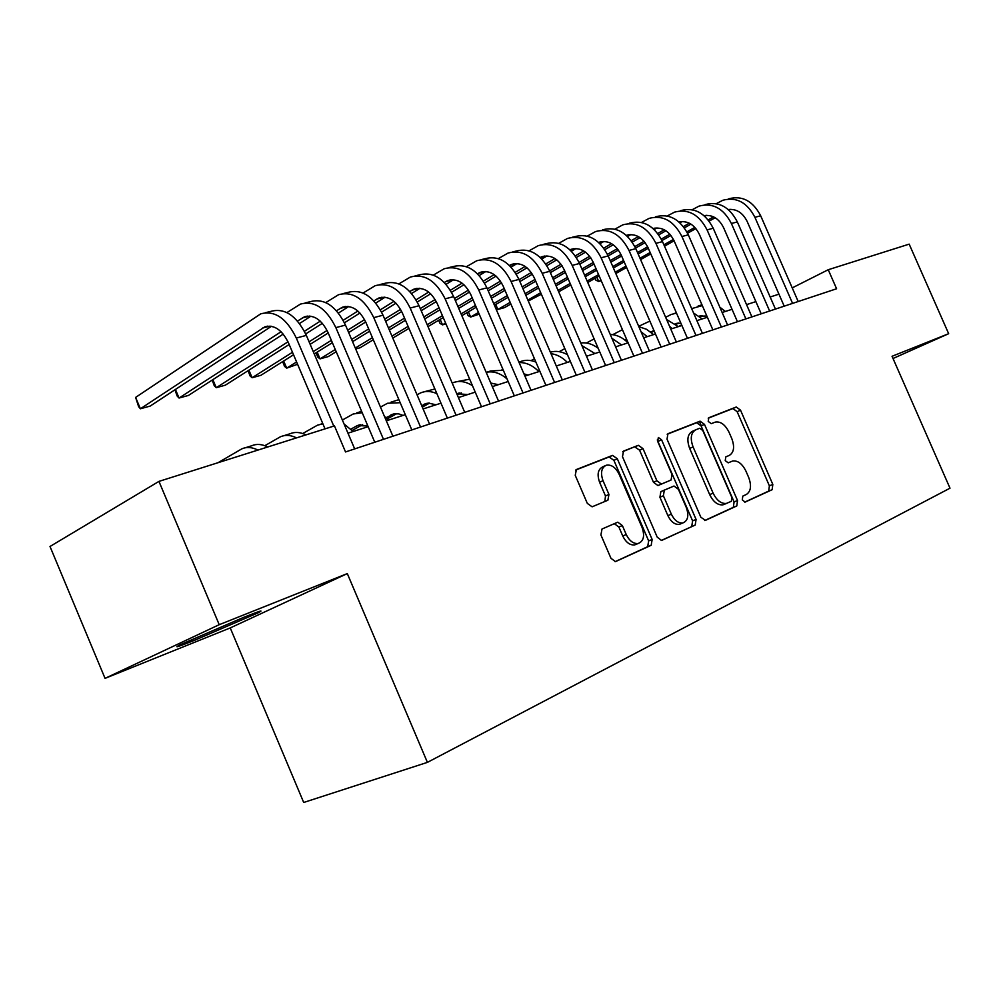 <?xml version="1.0" encoding="UTF-8"?>
<svg xmlns="http://www.w3.org/2000/svg" width="1000" height="1000" viewBox="0 0 1000 1000"><rect width="100%" height="100%" fill="white"/><g stroke="black" fill="none" stroke-linecap="round" stroke-linejoin="round"><path stroke-width="1.5" d="M742.288 499.875L745.125 502.088L772.15 489.7L772.825 484.425L740.512 410.163L736.263 407.013L708.787 417.75L708.225 421.425L711.263 423.663L715.275 422.1C720.6 421.213 725.2 424.613 729.05 432.275L731.775 438.537C734.8 446.838 734 452.45 729.35 455.375L725.775 456.887L725.238 460.613L728.175 462.837L732.638 461.012C737.825 460.35 742.25 463.725 745.938 471.125L748.662 477.4C751.712 485.725 750.938 491.425 746.338 494.487L742.812 496.1L742.288 499.875M195.125 640.05L257.8 612.962C264.875 609.35 260.225 610.8 243.837 617.288L180.087 644.788C172.85 648.512 177.862 646.925 195.125 640.05M602.013 529.012L600.913 534.963L610.95 558.263L615.425 561.638L651.188 545.288L652.15 539.462L617.312 458.75L612.513 455.4L576.388 469.525L575.237 475.337L587.325 503.4L592.1 506.812L607.875 500.238L608.95 494.438L603.025 480.7C600.288 472.85 601.388 467.688 606.287 465.225C611.388 464.375 615.65 467.362 619.1 474.2L642.087 527.475C644.963 535.962 643.637 541.312 638.125 543.513C633.337 543.888 629.375 540.9 626.237 534.538L622.362 525.562L617.788 522.188L602.013 529.012M347.312 573.587L219.225 624.688L158.95 481.388L50 546.487L105.05 678.363L230.238 627.925L303.7 802.475L427.4 762.375L347.312 573.587L230.238 627.925M893.025 358.5L948.662 333.7L892.05 356.287L950 488.188L427.4 762.375M948.662 333.7L909.175 244.137L828.238 269.725L792.225 287.887M158.95 481.388L334.45 425.887L345.538 451.95L836.587 288.762L828.238 269.725M700.863 517.25L705.462 520.35L736.787 505.95L737.537 500.525L704.488 424.375L700.088 421.163L667.938 433.725L667.025 439.15L700.863 517.25M695.212 525.05L661.562 540.462L657.225 537.15L622.487 456.712L623.5 451.1L638.325 445.312L643 448.625L656.9 480.775L661.388 484.075L671.087 480L671.988 474.45L657.65 441.312L658.363 437.475L661.575 439.775L696.075 519.438L695.212 525.05L661.188 540.5M219.225 624.688L105.05 678.363M778.962 294.163L770.15 297.013M755.888 301.613L746.55 304.625M732.038 309.3L722.138 312.5M707.387 317.25L696.888 320.637M681.875 325.487L670.75 329.075M655.475 334L643.675 337.8M628.125 342.825L615.612 346.85M599.775 351.962L586.512 356.238M570.375 361.45L556.3 365.988M539.862 371.287L524.925 376.1M508.175 381.512L492.325 386.625M475.238 392.137L458.413 397.562M440.975 403.188L423.1 408.95M405.312 414.688L386.325 420.812M368.162 426.675L347.975 433.175M729.35 455.375L725.525 457.025M744.737 502.113L768.713 491.087L769.388 485.838L737.138 411.7L732.9 408.55L708.213 418.2M704.663 520.525L733.325 507.35L734.087 501.925L701.087 425.925L696.7 422.713L667.188 434.25M731.338 501.312L731.875 497.5L702.788 430.5L699.712 428.25L695.763 429.8C690.9 432.688 690.013 438.387 693.075 446.9L713.125 493.162C716.762 500.487 721.188 503.913 726.388 503.425L731.338 501.312M695.238 430.037L692.362 431.35C687.5 434.225 686.6 439.925 689.663 448.425L693.075 446.9M727.125 503.2L722.925 504.837C717.725 505.325 713.3 501.912 709.675 494.6L689.663 448.425M622.712 451.65L638.212 445.35M671.087 480L657.938 485.562L653.462 482.275L639.587 450.188L634.8 446.925M691.737 526.462L692.6 520.85L657.275 439.938M671.35 514.188C674.438 520.438 678.275 523.35 682.837 522.95C687.95 520.812 689.1 515.675 686.312 507.525L678.413 489.288L674.013 486.025L664.312 490.138L663.388 495.763L671.35 514.188L667.875 515.625C670.962 521.862 674.788 524.775 679.362 524.375L681.137 523.65M664.312 490.138L660.863 491.625L659.925 497.238L663.388 495.763M667.875 515.625L659.925 497.238M636.725 544.087L634.625 544.938C629.837 545.312 625.875 542.337 622.75 535.988L618.888 527.025L614.3 523.663L617.788 522.188M604.987 465.825L602.863 466.8C597.95 469.25 596.862 474.412 599.587 482.25L603.025 480.7M604.862 501.5L605.487 495.962L599.587 482.25M615.1 561.675L647.675 546.7L648.65 540.887L613.888 460.325L609.1 456.975L575.55 470.1M706.838 316L699.013 316.188M681.637 324.938L678.425 326.6M702.05 315.562L699.75 316.75M691.663 308.612L702.312 305.613M698.088 306.05L701.95 304.762M719.825 307.175L725.375 311.45M728.7 198.812C742.212 195.25 752.875 200.912 760.675 215.775L798.2 301.525M716.263 203.675L722.875 200.25C736.413 196.688 747.087 202.362 754.912 217.3L792.575 303.387M784.2 306.175L747.2 221.537C742.763 212.7 736.462 208.7 728.275 209.513M730.212 209.312L728.875 210.05M713.575 216.863L708.175 219.887M694.85 227.387L686.862 231.875M673.45 239.425L663.9 244.8M650.163 252.512L639.987 258.238M626.013 266.1L615.212 272.175M600.988 280.175L598.713 281.45L601.237 280.75M715.188 217.738L709.137 221.137M695.888 228.562L687.562 233.238M674.1 240.8L664.5 246.188M650.763 253.9L640.588 259.613M626.6 267.462L615.812 273.525M596.912 277.3L598.713 281.45L595.938 280.25L595.112 278.325M680.825 323.075L675.088 323.862M678.688 323.062L675.9 324.5M665.638 317.288L671.175 314.475L676.5 313.1M693.575 313.012L702.2 318.925M654.1 330.85L652.625 331.087M654.175 331.012L651.275 332.512M638.688 326.312L649.875 321.1M669.513 326.225L672.188 328.612M666.6 319.525L678.288 326.637M626.987 340.2L625.837 340.788M612.712 334.663L622.425 329.688M641.062 331.788L647.275 336.637M638.85 326.675L646.55 329.3L653.575 334.613M586.4 343.013L594.125 338.913M611.912 338.288L621.538 344.95M610.25 334.475C616.675 334.675 622.6 337.463 628.05 342.837M705.113 204.613C718.688 201.038 729.438 206.8 737.337 221.925L775.438 309.088M692.163 209.725L699.087 206.1C712.688 202.512 723.45 208.312 731.388 223.487L769.625 311.012M761.213 313.812L723.637 227.775C718.988 218.55 712.45 214.5 704.025 215.625M706.587 215.325L704.812 216.312M689.325 223.2L683.388 226.562M669.887 234.213L661.3 239.075M647.65 246.8L637.513 252.537M623.55 260.45L612.775 266.55M598.562 274.6L587.137 281.062M690.975 224.137L684.362 227.862M670.938 235.463L662.013 240.5M648.312 248.25L638.15 254M624.188 261.887L613.4 267.987M599.188 276.012L587.75 282.488M680.738 210.613C694.388 207 705.212 212.887 713.225 228.263L751.912 316.9M667.262 215.975L674.513 212.138C688.175 208.525 699.038 214.45 707.075 229.887L745.9 318.9M737.45 321.712L699.3 234.225C694.412 224.587 687.638 220.5 678.975 221.95M682.188 221.525L679.925 222.8M664.262 229.775L657.75 233.487M644.075 241.287L634.837 246.55M620.962 254.475L610.2 260.6M596.013 268.7L584.6 275.212M570.15 283.45L558.038 290.363M665.938 230.763L658.75 234.85M645.125 242.613L635.562 248.062M621.625 255.987L610.862 262.125M596.663 270.2L585.25 276.7M570.788 284.938L558.675 291.825M655.55 216.8C669.25 213.175 680.175 219.188 688.3 234.825L727.588 324.988M641.5 222.45L649.112 218.375C662.837 214.75 673.775 220.8 681.938 236.513L721.375 327.05M712.875 329.875L674.137 240.888C669 230.825 661.988 226.7 653.1 228.512M656.975 227.938L654.2 229.513M638.337 236.575L631.225 240.662M617.35 248.637L607.438 254.338M593.312 262.45L581.912 269M567.487 277.3L555.4 284.25M540.7 292.7L527.875 300.062M528.288 301.012L541.362 294.237M640.05 237.638L632.25 242.113M618.425 250.037L608.175 255.925L649.388 350.975M594 264.05L582.6 270.587M568.162 278.875L556.075 285.8M629.5 223.2C643.263 219.562 654.275 225.7 662.513 241.625L702.425 333.35M614.862 229.163L622.85 224.838C636.625 221.188 647.65 227.362 655.925 243.35L695.987 335.487M687.463 338.325L648.1 247.775C642.7 237.262 635.438 233.113 626.325 235.325M630.887 234.575L627.575 236.488M611.525 243.625L603.75 248.125M589.675 256.275L579.05 262.438M564.663 270.775L552.6 277.762M537.925 286.262L525.125 293.688M510.163 302.35L497.887 309.462L504.562 307.613L510.863 303.975M613.263 244.75L604.8 249.65M590.763 257.762L579.8 264.113M565.388 272.438L553.312 279.425M538.638 287.913L525.825 295.312M495.75 304.5L497.887 309.462L495.763 308.35M559.188 351.662L564.837 348.638M581.912 345.613L594.913 353.525M580.775 342.962C586.712 342.238 592.513 344 598.162 348.25M701.3 425.825L699.412 421.463M602.55 229.825C616.362 226.175 627.463 232.45 635.825 248.65L676.375 342.013M587.275 236.112L595.662 231.525C609.487 227.862 620.612 234.163 629 250.438L669.712 344.225M661.137 347.062L621.15 254.913C615.55 244.037 608.125 239.838 598.862 242.325L598.625 242.413M603.9 241.438L600 243.713M583.75 250.938L575.288 255.875M561.013 264.225L549.625 270.875M534.975 279.438L522.2 286.9M507.262 295.625L493.7 303.562M478.475 312.45L470.637 317.038L479.2 314.15M585.525 252.15L576.362 257.488M562.1 265.8L550.388 272.638M535.725 281.188L522.95 288.637M508.013 297.35L494.438 305.262M468.4 311.825L470.637 317.038L468.075 315.613L466.838 312.738M527.413 374.875L525.363 375.962M531.025 360.613L534.462 358.762M551 353.7C556.9 354.412 562.362 357.312 567.375 362.413M550.35 352.2C555.925 350.575 561.625 351.413 567.463 354.712M558.7 243.325L567.513 238.438C581.388 234.762 592.587 241.213 601.112 257.787L642.487 353.263M633.888 356.125L593.25 262.312C587.562 251.225 580.075 246.938 570.788 249.425L569.95 249.775M575.962 248.55L571.438 251.213M554.975 258.538L545.788 263.95M531.287 272.5L519.087 279.688M504.188 288.475L490.65 296.462M475.45 305.425L461.087 313.888M445.588 323.038L442.5 324.85L445.95 323.888M556.788 259.825L546.888 265.65M532.388 274.175L519.888 281.537M504.975 290.312L491.438 298.275M476.225 307.225L461.85 315.675M440.163 319.375L442.5 324.85L439.988 323.375L438.65 320.275M572.15 237.3L574.637 236.688C588.513 233.012 599.688 239.425 608.175 255.925L601.112 257.787M527.95 375.125L523.938 373.812M498.05 384.5L496.775 385.188M501.875 369.888L502.925 369.325M519.113 362.587C526.125 362.362 532.712 365.363 538.862 371.613M518.913 362.137L520.125 361.75C525.075 359.7 530.325 359.812 535.887 362.075M543 244.462L545.737 243.787C559.65 240.1 570.913 246.663 579.525 263.475L621.425 360.275M529.075 250.825L538.35 245.613C552.263 241.912 563.55 248.512 572.188 265.4L614.263 362.65M605.638 365.513L564.312 269.962C558.55 258.688 551.013 254.288 541.688 256.788L540.25 257.45M540.4 257.6L547 255.925L541.812 259.012M525.138 266.425L515.175 272.35M500.45 281.125L487.388 288.888M472.225 297.925L457.887 306.462M442.425 315.663L427.188 324.738M526.987 267.812L516.3 274.163M501.562 282.913L488.225 290.825M473.05 299.837L458.713 308.363M443.237 317.55L428 326.6M498.4 384.663L490.825 383.125M491.85 383.075L491 383.537M486.188 372.325C493.263 370.85 500.225 373.062 507.062 378.95M486.675 372.225L490.712 370.962L503.325 370.238M512.762 251.9L515.775 251.163C529.712 247.45 541.062 254.163 549.8 271.3L592.413 369.913M498.35 258.6L508.1 253.038C522.062 249.338 533.425 256.087 542.2 273.3L584.987 372.375M576.337 375.25L534.312 277.913C528.462 266.413 520.862 261.925 511.525 264.425L509.45 265.45L516.875 263.562M494.188 274.625L483.4 281.112M468.425 290.125L454.475 298.512M439.05 307.787L423.85 316.925M408.1 326.4L391.95 336.112M517 263.575L511.087 267.113M496.087 276.112L484.55 283.038M469.55 292.025L455.35 300.55M439.913 309.812L424.712 318.925M408.95 328.387L392.8 338.075M467.762 394.538L456.763 393.725L458.663 393.162M461.3 392.9L457.337 395.05M452.188 383.05L452.463 382.925C458.825 380.35 465.487 381.262 472.475 385.7M455.938 381.838L469.675 379.175M481.4 259.613L484.688 258.8C498.663 255.087 510.087 261.95 518.962 279.413L562.312 379.913M466.45 266.688L476.737 260.75C490.712 257.038 502.163 263.95 511.075 281.488L554.6 382.475M545.925 385.363L503.188 286.163C497.238 274.438 489.588 269.837 480.238 272.35L477.5 273.775M462.062 283.163L450.387 290.262M435.15 299.525L420.262 308.575M404.562 318.125L388.45 327.912M372.413 337.663L355.288 348.075M355.675 348.975L360.125 347.738L373.3 339.75M485.863 271.5L479.188 275.55M463.988 284.762L451.562 292.3M436.287 301.562L421.188 310.712M405.462 320.25L389.35 330.012M436 404.787L428.475 403.113L421.675 405.613M429.625 403.088L422.312 407.088M417.05 394.775L420.588 392.912C425.675 390.775 431.112 391.037 436.9 393.675M424.062 391.812L434.888 388.963M448.837 267.613L452.425 266.737C466.425 263 477.925 270.038 486.938 287.85L531.038 390.312M433.325 275.113L444.162 268.762C458.162 265.025 469.688 272.113 478.738 290L523.038 392.962M514.338 395.863L470.85 294.713C464.825 282.762 457.113 278.05 447.75 280.575L444.3 282.45M428.675 292.062L416.062 299.825M400.562 309.35L384.688 319.113M368.688 328.95L351.613 339.45M335.275 349.5L320.05 358.875L328.2 356.6L336.213 351.7M453.537 279.75L446.062 284.337M430.65 293.788L417.275 301.988M401.7 311.537L385.65 321.375M369.65 331.188L352.562 341.662M317.175 352.113L320.05 358.875L317.8 357.175L316.025 352.825M403.038 415.425L398.812 413.913L394.688 413.75L385.988 417.675M396.763 413.663L387.25 418.9M380.475 407.1L387.525 403.263L400.188 402.7M391 402.163L398.888 399.65M415.012 275.925L418.913 274.975C432.925 271.238 444.5 278.45 453.663 296.613L498.537 401.112M398.888 283.888L410.325 277.075C424.338 273.337 435.938 280.6 445.138 298.85L490.213 403.875M481.512 406.763L437.25 303.612C431.125 291.425 423.375 286.588 413.988 289.113L409.787 291.488M393.975 301.337L380.35 309.812M364.562 319.65L347.663 330.175M331.362 340.325L313.25 351.6M296.6 361.962L286.688 368.137L297.587 364.275M419.95 288.325L411.6 293.5M395.988 303.2L381.587 312.137M365.712 321.987L348.675 332.562M332.362 342.688L314.25 353.925M283.65 360.988L286.688 368.137L284.525 366.375L282.675 361.6M367.875 426L357.362 425.575L350.875 429.137M362.638 424.637L352.188 430.45M342.375 420.025L353.188 414L362.212 412.725M384.375 416.25L388.4 420.138M379.825 284.575L384.075 283.538C398.088 279.788 409.75 287.188 419.05 305.725L464.738 412.337M363.062 293.038L375.15 285.725C389.162 281.975 400.838 289.425 410.175 308.05L456.075 415.225M447.362 418.113L402.312 312.875C396.087 300.425 388.275 295.475 378.9 298L373.888 300.912M357.863 311.025L343.175 320.3M327.075 330.45L309.088 341.8M292.488 352.275L252.113 377.738L260.875 375.312L293.538 354.775M385.037 297.238L375.763 303.075M359.925 313.025L344.438 322.775M328.225 332.962L310.163 344.325M248.9 370.163L252.113 377.738L250.037 375.913L248.088 370.675M343.225 293.575L347.825 292.438C361.838 288.688 373.562 296.275 383.013 315.2L429.55 424.038M325.775 302.587L338.537 294.725C352.537 290.975 364.288 298.612 373.775 317.638L420.538 427.038M411.825 429.925L365.938 322.5C359.613 309.8 351.763 304.713 342.388 307.238L336.488 310.763M320.262 321.15L304.425 331.287M288 341.788L216.262 387.7L225.35 385.175L289.175 344.487M348.713 306.512L338.438 313.075M322.375 323.312L305.712 333.938M212.85 379.65L216.262 387.7L214.288 385.8L212.2 380.062M305.1 302.95L310.1 301.712C324.087 297.962 335.875 305.75 345.487 325.087L392.9 436.213M286.913 312.575L300.425 304.1C314.4 300.35 326.213 308.188 335.863 327.625L383.488 439.338M374.787 442.238L328.038 332.537C321.613 319.562 313.725 314.337 304.375 316.863L297.525 321.05M281.087 331.737L179.05 398.038L188.487 395.425L283.225 334.1M310.887 316.188L299.538 323.537M175.425 389.462L179.05 398.038L177.175 396.062L174.938 389.787M302.712 433.525L317.512 425.163L322.9 423.825M344.075 424.012L353.15 431.512M264.825 445.7L280.425 436.775C285.375 434.65 290.75 435.012 296.55 437.875M283.875 435.7L289.837 433.825C294.788 431.7 300.175 432.062 305.963 434.9M217.975 462.725L241.825 448.85C246.75 446.725 252.125 447.137 257.938 450.087M245.263 447.775L251.625 445.788C256.562 443.663 261.925 444.062 267.738 446.987M265.35 312.712L270.788 311.388C284.738 307.638 296.588 315.637 306.35 335.387L354.675 448.913M325.037 428.862L288.538 343C282 329.738 274.075 324.375 264.75 326.9L140.4 408.775L135.612 397.413L260.7 313.863C274.637 310.113 286.512 318.175 296.312 338.038L333.775 426.1M135.612 397.413L138.65 406.725L140.4 408.775L150.2 406.062L271.462 326.287M732.825 408.575L736.188 407.038M737.138 411.7L740.512 410.163M769.388 485.838L772.825 484.425M768.713 491.087L772.15 489.7M696.612 422.738L700 421.188M701.087 425.925L704.488 424.375M734.087 501.925L737.537 500.525M733.325 507.35L736.787 505.95M709.675 494.6L713.125 493.162M639.587 450.188L643 448.625M653.462 482.275L656.9 480.775M658.2 485.475L661.65 483.975M658.175 441.325L661.575 439.775M692.6 520.85L696.075 519.438M618.888 527.025L622.362 525.562M622.75 535.988L626.237 534.538M605.487 495.962L608.95 494.438M608.975 457.025L612.4 455.45M613.888 460.325L617.312 458.75M648.65 540.887L652.15 539.462M647.675 546.7L651.188 545.288M701.25 315.65L699.188 316.312M760.675 215.775L754.912 217.3M729.562 209.662L728.688 209.887M677.8 323.162L675.25 323.975M653.6 330.913L650.512 331.9M626.688 339.525L624.963 340.075M737.337 221.925L731.388 223.487M706.025 215.625L704.475 216.012M713.225 228.263L707.075 229.887M681.7 221.788L679.45 222.362M688.3 234.825L681.938 236.513M656.562 228.162L653.562 228.925M662.513 241.625L655.925 243.35M630.575 234.75L626.75 235.712M635.825 248.65L629 250.438M603.675 241.562L599 242.75M575.837 248.625L570.237 250.037M579.525 263.475L572.188 265.4M549.8 271.3L542.2 273.3M459.675 392.987L456.838 393.9M518.962 279.413L511.075 281.488M485.6 271.488L478.162 273.375M427.875 403.175L423.688 404.513M486.938 287.85L478.738 290M453.113 279.725L445.675 281.613M394.888 413.725L390.7 415.075M453.663 296.613L445.138 298.85M419.375 288.275L411.925 290.163M360.625 424.7L356.45 426.037M419.05 305.725L410.175 308.05M384.288 297.162L376.838 299.05M383.013 315.2L373.775 317.638M347.775 306.413L340.337 308.3M345.487 325.087L335.863 327.625M309.75 316.05L302.325 317.938M306.35 335.387L296.312 338.038M270.113 326.1L262.712 327.975M257.425 612.062L257.8 612.962M732.9 408.55L736.263 407.013M696.7 422.713L700.088 421.163M722.925 504.837L726.388 503.425M634.913 446.875L638.325 445.312M657.938 485.562L661.388 484.075M679.362 524.375L682.837 522.95M634.625 544.938L638.125 543.513M609.1 456.975L612.513 455.4M700.275 315.837L699.062 316.225M676.825 323.338L675.125 323.888M676.388 312.85L674.587 313.412M705.013 215.45L704.1 215.688M680.512 221.65L679.062 222.025M655.188 228.062L653.162 228.575M629 234.688L626.362 235.362M601.888 241.55L598.862 242.325M573.825 248.663L570.788 249.425M544.738 256.025L541.688 256.788M514.575 263.65L511.525 264.425M483.288 271.575L480.238 272.35M426.875 403.338L424.6 404.062M450.812 279.8L447.75 280.575M393.888 413.888L391.613 414.613M417.062 288.337L413.988 289.113M359.625 424.85L357.362 425.575M361.637 411.362L356.662 412.912M381.962 297.225L378.9 298M345.45 306.462L342.388 307.238M307.425 316.1L304.375 316.863M322.775 423.525L320.975 424.087M267.8 326.125L264.75 326.9"/></g></svg>
